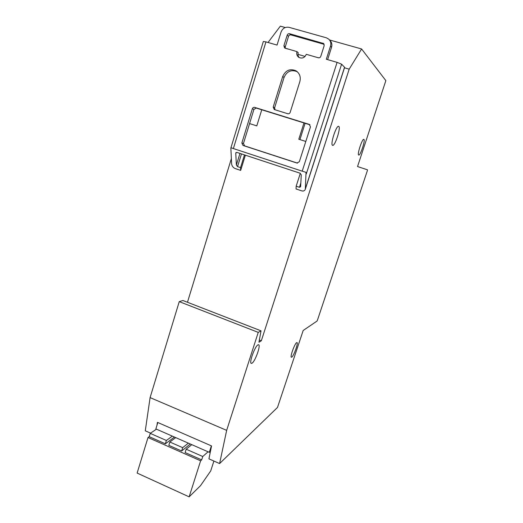 <?xml version="1.0" encoding="UTF-8"?>
<svg xmlns="http://www.w3.org/2000/svg" width="523" height="523" viewBox="0 0 523 523"><rect width="100%" height="100%" fill="white"/><g stroke="black" fill="none" stroke-linecap="round" stroke-linejoin="round"><path stroke-width="0.78" d="M210.455 451.316L209.311 452.336L155.861 428.912L157.822 422.525M209.311 452.336L211.384 445.858M252.027 363.204L251.262 363.38C248.876 362.955 254.891 346.304 257.95 344.866L258.637 344.735C260.97 345.239 255.172 361.432 252.027 363.204M332.576 145.322L332.563 145.316C329.954 144.773 336.4 124.781 338.695 126.357L338.734 126.376C341.205 127.305 334.87 146.76 332.576 145.322M291.821 357.104L291.383 357.242C289.86 357.052 294.599 343.82 296.593 342.689L296.999 342.578C298.489 342.82 293.874 355.764 291.821 357.104M358.706 155.05L358.7 155.05C356.882 154.743 362.315 138.229 363.871 139.373L363.89 139.386C365.61 139.974 360.255 156.122 358.706 155.05M226.662 430.364L258.244 332.38L179.252 301.634L150.094 397.604L226.662 430.364L219.601 463.561L277.497 407.443L303.183 330.484L317.003 321.089L317.468 320.135L367.336 170.74L367.492 169.818L357.542 166.549L385.85 80.62L361.596 48.972L329.549 39.97M296.946 51.62C296.338 54 296.94 55.902 298.751 57.321C302.078 58.89 304.595 57.89 306.308 54.32L318.311 57.772C319.475 57.981 320.298 57.504 320.789 56.347L324.182 45.645L323.639 43.527L289.598 33.72C288.461 33.531 287.65 34.008 287.179 35.159L283.904 45.749L284.61 47.972L296.946 51.62L298.221 52.692C297.711 54.529 298.018 56.151 299.136 57.563M230.891 147.917L263.331 41.487L265.952 41.886L233.376 148.565L230.97 147.708L230.859 148.022L231.624 163.941C231.97 166.124 233.153 167.661 235.18 168.556L240.672 170.4L240.547 167.621L237.56 166.621L236.376 165.072L235.762 153.219L236.847 152.383L300.13 173.224L301.268 174.826L300.633 186.783L299.444 187.299L296.175 186.208L296.057 188.96L301.712 190.856C303.438 191.346 304.634 190.83 305.295 189.306L306.04 172.361L302.202 171.165L337.093 62.361L341.591 64.192L344.631 67.33L305.295 189.306M265.952 41.886L277.046 45.076L281.028 32.138C282.597 28.301 285.283 26.706 289.082 27.34L326.359 37.8L328.823 39.186C330.693 41.082 331.249 43.402 330.497 46.135L326.319 59.256L337.093 62.361M288.193 49.097L285.329 48.273M150.572 433.142L145.283 430.815L150.094 397.604M219.601 463.561L208.932 458.854L211.547 445.929L157.423 422.349L156.972 425.297M285.27 27.529L280.361 26.15L268.038 42.487M361.596 48.972L349.187 69.16L261.317 340.806L258.95 342.225L261.036 330.837L182.919 300.503L179.252 301.634M231.316 158.763L187.469 302.268M261.036 330.837L258.244 332.38M261.317 340.806L259.349 340.042M349.187 69.16L344.48 67.8M305.099 56.425L297.973 54.366M256.793 125.88L261.762 109.778L256.257 108.058L253.93 109.385L249.569 123.585L256.793 125.88M240.672 170.4L245.365 155.187M240.547 167.621L244.47 154.893M329.477 39.898L329.902 40.356C331.752 42.245 332.308 44.547 331.556 47.26L327.614 59.635M309.976 124.807L261.762 109.778M324.175 44.331L290.932 34.917C289.794 34.727 288.997 35.198 288.519 36.342L285.27 46.861L285.283 48.155M299.836 81.647C300.98 77.038 299.731 73.436 296.083 70.847C290.062 68.336 285.597 70.232 282.688 76.535L273.183 107.123L274.294 109.549L287.761 113.733C288.892 113.955 289.696 113.504 290.167 112.386L299.836 81.647M309.25 124.382L254.714 107.385C253.616 107.163 252.831 107.607 252.374 108.719L241.848 143.034L243.025 145.459L296.914 163.039L299.333 161.744L310.472 126.867L309.25 124.382L309.727 124.611M233.376 148.565L302.202 171.165M297.293 71.743C291.331 69.317 286.918 71.213 284.054 77.43L274.608 107.81L275.052 109.784M249.569 123.585L243.463 143.465L244.627 145.878L297.522 163.13M303.981 122.938L298.803 139.236L305.811 141.458M296.175 186.208L300.313 173.296M299.921 139.589L305.105 123.291M318.919 57.844L317.278 57.478M190.313 444.007L181.625 451.009L182.677 447.662L169.851 442.013L175.735 437.62M169.851 442.013L168.811 445.348L181.625 451.009M174.466 437.065L165.36 443.818L166.392 440.484L150.245 433.371L156.449 429.167M213.9 461.044L210.717 470.922L200.479 485.71L189.136 496.85L137.131 473.073L148.009 437.522L149.225 436.685L165.36 443.818M148.009 437.522L200.629 460.809L201.675 459.874L202.747 456.507L208.069 451.794M191.784 444.655L186.175 449.205L185.122 452.552L201.675 459.874M172.329 436.13L166.392 440.484M186.175 449.205L202.747 456.507M188.345 443.144L182.677 447.662M189.136 496.85L200.629 460.809M149.225 436.685L150.245 433.371M241.469 153.906L237.56 166.621M235.965 152.553L235.762 153.219M236.376 165.072L239.959 153.409M284.054 77.43L282.688 76.535M274.608 107.81L273.183 107.123M324.057 44.292L322.946 43.148M290.932 34.917L289.598 33.72M288.519 36.342L287.179 35.159M285.27 46.861L283.904 45.749M256.257 108.058L254.714 107.385M253.93 109.385L252.374 108.719M243.463 143.465L241.848 143.034M244.627 145.878L243.025 145.459M299.444 187.299L300.856 182.893M305.425 188.587L344.565 67.199M341.591 64.192L306.282 173.976M331.556 47.26L330.497 46.135M297.221 71.677L296.083 70.847M309.662 124.566L309.328 124.402"/></g></svg>
